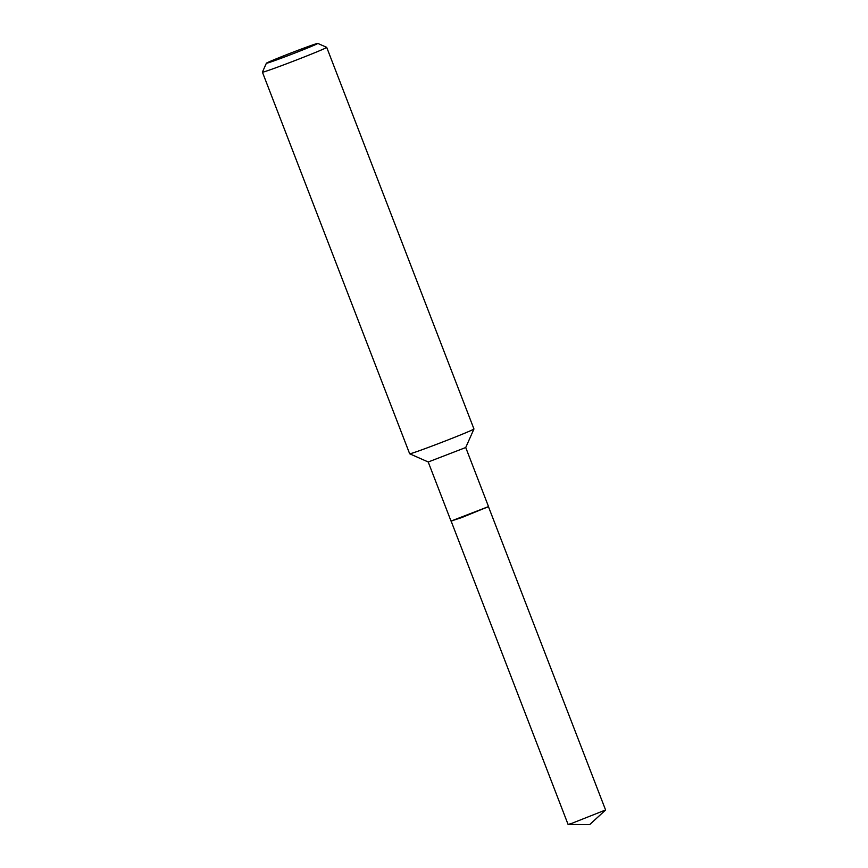 <?xml version="1.0" encoding="UTF-8"?>
<svg xmlns="http://www.w3.org/2000/svg" width="868" height="868" viewBox="0 0 868 868"><rect width="100%" height="100%" fill="white"/><g stroke="black" fill="none" stroke-linecap="round" stroke-linejoin="round"><path stroke-width="1.3" d="M451.132 521.115L568.084 824.448L571.817 823.341L605.582 809.974L488.467 506.706M451.067 521.191L488.565 506.717M488.51 506.597L451.024 521.071L461.776 517.556L488.521 506.586L465.725 447.519L473.95 428.987A34.46 0.901 -21.1 0 0 473.95 428.955L326.704 47.36A34.46 0.901 -21.1 0 0 326.683 47.339A34.46 0.901 -21.1 0 1 313.804 53.122A34.46 0.901 -21.1 0 1 280.299 66.131A34.46 0.901 -21.1 0 1 262.418 72.163A34.46 0.901 -21.1 0 0 262.418 72.163L409.663 453.769A34.46 0.901 -21.1 0 0 409.674 453.78A34.46 0.901 -21.1 0 0 427.924 447.584A34.46 0.901 -21.1 0 0 461.049 434.716A34.46 0.901 -21.1 0 0 473.95 428.987M307.478 48.022A27.559 0.727 -21.1 0 0 317.775 43.4A27.559 0.727 -21.1 0 0 303.182 48.358A27.559 0.727 -21.1 0 0 276.675 58.655A27.559 0.727 -21.1 0 0 266.368 63.234A27.559 0.727 -21.1 0 0 280.375 58.536A27.559 0.727 -21.1 0 0 307.478 48.022M451.013 521.06L428.217 461.993L465.725 447.53M568.139 824.47L589.687 824.6L605.56 810.028M317.775 43.4L326.683 47.339M428.228 461.993L409.674 453.78M266.368 63.234L262.418 72.142"/></g></svg>
